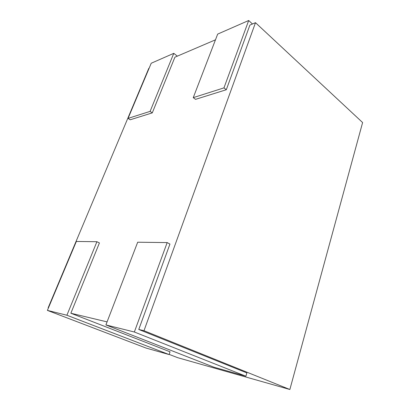 <?xml version="1.0" encoding="UTF-8"?>
<svg xmlns="http://www.w3.org/2000/svg" width="410" height="410" viewBox="0 0 410 410"><rect width="100%" height="100%" fill="white"/><g stroke="black" fill="none" stroke-linecap="round" stroke-linejoin="round"><path stroke-width="0.61" d="M48.441 307.874L48.149 307.808L148.789 68.367L149.132 68.224M152.279 112.878L150.101 111.376L128.053 118.387L130.17 119.792L152.279 112.878L174.911 57.185L215.47 39.821M226.305 89.734L223.968 87.873L193.248 97.647L195.529 99.353L226.305 89.734L249.91 25.077L255.497 22.683L143.987 330.716L138.764 329.466L246.881 372.915L245.897 376.221L213.979 367.216L105.903 324.935L134.352 332.003L245.897 376.221M143.987 330.716L289.865 389.5L362.614 122.544L255.497 22.683M107.071 321.891L70.858 313.235L170.037 351.8L169.089 354.558L146.129 348.085L47.386 310.39L66.897 315.239L169.089 354.558M289.865 389.5L177.709 357.684L169.145 354.389M48.426 307.915L48.149 307.808M105.903 324.935L137.688 242.218L167.172 242.587L134.352 332.003M167.172 242.587L169.95 244.063L138.764 329.466M47.386 310.39L76.347 241.459L96.909 241.715L66.897 315.239M96.909 241.715L99.425 242.94L70.858 313.235M223.968 87.873L248.696 20.5L217.669 34.102L193.248 97.647M252.463 23.985L248.696 20.5M150.101 111.376L173.784 53.341L151.228 63.232L128.053 118.387M177.335 56.149L173.784 53.341"/></g></svg>

